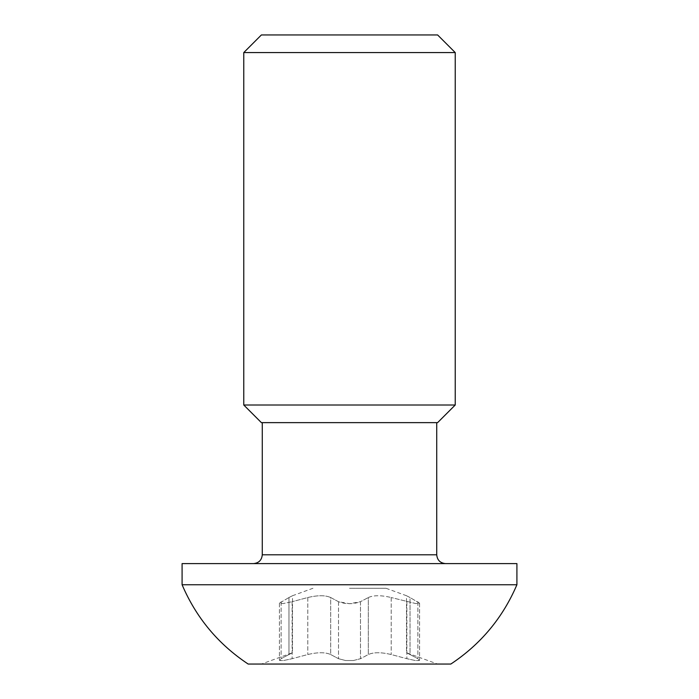 <?xml version="1.0" encoding="UTF-8"?>
<svg xmlns="http://www.w3.org/2000/svg" width="699" height="699" viewBox="0 0 699 699"><rect width="100%" height="100%" fill="white"/><g stroke="black" fill="none" stroke-linecap="round" stroke-linejoin="round"><path stroke-width="0.52" stroke-dasharray="3.5 2.62" d="M353.406 660.529L345.594 660.529L338.508 658.703L345.594 660.529L353.406 660.529L360.492 658.703L353.406 660.529L345.594 660.529L353.406 660.529M330.679 654.535L338.508 658.703L330.679 654.535C325.419 652.15 317.792 652.15 307.787 654.535L292.121 658.703L307.787 654.535C317.739 652.15 325.367 652.15 330.679 654.535L330.679 597.531L338.508 601.699L349.5 603.709L360.492 601.699L368.321 597.531L360.492 601.699L360.492 658.703L368.321 654.535C373.581 652.15 381.208 652.15 391.213 654.535L406.879 658.703L391.213 654.535C381.261 652.15 373.633 652.15 368.321 654.535L360.492 658.703L360.492 601.699C353.152 604.347 345.822 604.347 338.508 601.699L330.679 597.531C325.419 595.146 317.792 595.146 307.787 597.531L292.121 601.699L307.787 597.531C317.739 595.146 325.367 595.146 330.679 597.531L330.679 654.535M283.619 660.529L292.121 658.703L283.619 660.529L279.714 660.529L281.129 658.703L279.714 660.529L283.619 660.529M288.967 654.535L281.129 658.703L288.967 654.535C293.659 652.15 293.659 652.15 288.967 654.535C293.659 652.15 293.659 652.15 288.967 654.535L288.967 597.531L279.434 603.185L283.2 603.569L292.121 601.699L283.209 603.569L279.434 603.185L288.967 597.531C293.659 595.146 293.659 595.146 288.967 597.531C293.659 595.146 293.659 595.146 288.967 597.531L288.967 654.535M248.171 664.05L450.829 664.05M415.381 660.529L406.879 658.703L415.381 660.529L419.286 660.529L417.871 658.703L419.286 660.529L415.381 660.529M410.033 654.535L417.871 658.703L410.033 654.535C405.341 652.15 405.341 652.15 410.033 654.535C405.341 652.15 405.341 652.15 410.033 654.535L410.033 597.531L419.566 603.185L415.8 603.569L391.213 597.531L415.791 603.569L419.566 603.185L410.033 597.531C405.341 595.146 405.341 595.146 410.033 597.531C405.341 595.146 405.341 595.146 410.033 597.531L410.033 654.535M368.321 597.531C373.581 595.146 381.208 595.146 391.213 597.531C381.261 595.146 373.633 595.146 368.321 597.531L368.321 654.535L368.321 597.531M349.5 588.278L386.04 588.278L349.5 588.278M437.609 422.633L261.391 422.633M349.5 422.633L436.726 422.633L349.5 422.633M437.609 34.95L261.391 34.95M455.232 52.574L243.768 52.574M455.232 405.009L243.768 405.009M182.09 584.748L516.911 584.748M182.09 563.604L516.911 563.604M338.508 601.699L338.508 658.703L338.508 601.699M307.787 597.531L307.787 654.535L307.787 597.531M292.121 601.699L292.121 658.703L292.121 601.699M281.129 601.699L281.129 658.703L281.129 601.699M391.213 597.531L391.213 654.535L391.213 597.531M406.879 601.699L406.879 658.703L406.879 601.699M417.871 601.699L417.871 658.703L417.871 601.699M436.726 554.796L262.274 554.796M312.96 588.278L292.505 595.723L292.505 652.726L261.391 664.05M386.04 588.278L406.495 595.723L406.495 652.726L437.609 664.05M279.434 603.185L279.434 660.188L279.434 603.185M419.566 603.185L419.566 660.188L419.566 603.185"/><path stroke-width="1.05" d="M243.768 405.009L261.391 422.633L437.609 422.633L455.232 405.009L455.232 52.574L243.768 52.574L243.768 405.009L455.232 405.009M243.768 52.574L261.391 34.95L437.609 34.95L455.232 52.574M450.829 664.05L248.171 664.05C218.245 644.198 196.218 617.767 182.09 584.748L516.911 584.748C502.782 617.767 480.755 644.198 450.829 664.05M516.911 584.748L516.911 563.604L182.09 563.604L182.09 584.748M262.274 422.633L262.274 554.796L436.726 554.796C437.251 560.144 440.187 563.079 445.543 563.604M436.726 422.633L436.726 554.796M262.274 554.796C261.749 560.144 258.813 563.079 253.457 563.604"/></g></svg>
